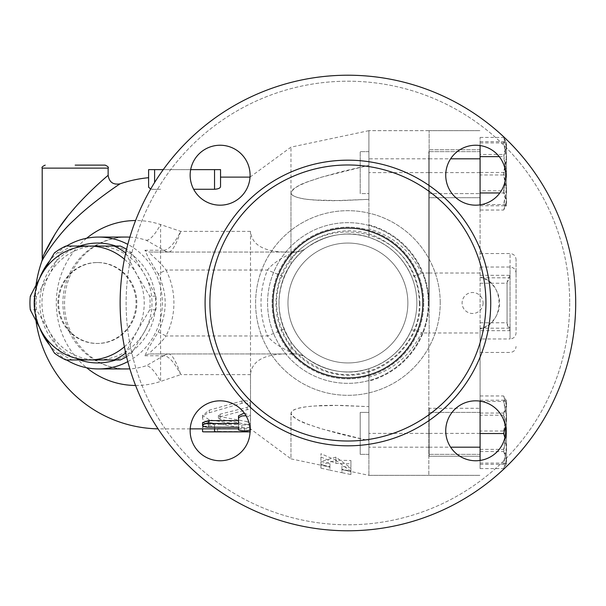 <?xml version="1.0" encoding="UTF-8"?>
<svg xmlns="http://www.w3.org/2000/svg" width="606" height="606" viewBox="0 0 606 606"><rect width="100%" height="100%" fill="white"/><g stroke="black" fill="none" stroke-linecap="round" stroke-linejoin="round"><path stroke-width="0.45" stroke-dasharray="3.03 2.27" d="M407.861 303A59.941 59.941 0 0 1 317.945 354.911A59.941 59.941 0 0 1 317.945 251.089A59.941 59.941 0 0 1 407.861 303A59.941 59.941 0 0 0 317.945 251.089A59.941 59.941 0 0 0 317.945 354.911A59.941 59.941 0 0 0 407.861 303M485.936 303A138.016 138.016 0 0 1 278.904 422.526A138.016 138.016 0 0 1 278.904 183.474A138.016 138.016 0 0 1 485.936 303M575.7 303A227.788 227.788 0 0 1 234.022 500.268A227.788 227.788 0 0 1 234.022 105.732A227.788 227.788 0 0 1 575.7 303A227.788 227.788 0 0 0 234.022 105.732A227.788 227.788 0 0 0 234.022 500.268A227.788 227.788 0 0 0 575.7 303A227.788 227.788 0 0 1 234.022 500.268A227.788 227.788 0 0 1 234.022 105.732A227.788 227.788 0 0 1 575.7 303M505.684 430.798A29.974 29.974 0 0 0 475.71 400.824A29.974 29.974 0 0 0 445.736 430.798A29.974 29.974 0 0 0 475.71 460.765A29.974 29.974 0 0 0 505.684 430.798A29.974 29.974 0 0 0 460.727 404.838A29.974 29.974 0 0 0 460.727 456.75A29.974 29.974 0 0 0 505.684 430.798M220.122 460.765A29.974 29.974 0 0 0 250.089 430.798A29.974 29.974 0 0 0 220.122 400.824A29.974 29.974 0 0 0 190.148 430.798A29.974 29.974 0 0 0 220.122 460.765A29.974 29.974 0 0 0 246.074 415.807A29.974 29.974 0 0 0 194.162 415.807A29.974 29.974 0 0 0 220.122 460.765M190.148 175.202A29.974 29.974 0 0 0 220.122 205.176A29.974 29.974 0 0 0 250.089 175.202A29.974 29.974 0 0 0 220.122 145.235A29.974 29.974 0 0 0 190.148 175.202A29.974 29.974 0 0 0 235.105 201.162A29.974 29.974 0 0 0 235.105 149.25A29.974 29.974 0 0 0 190.148 175.202M475.71 145.235A29.974 29.974 0 0 0 445.736 175.202A29.974 29.974 0 0 0 475.71 205.176A29.974 29.974 0 0 0 505.684 175.202A29.974 29.974 0 0 0 475.71 145.235A29.974 29.974 0 0 0 449.75 190.193A29.974 29.974 0 0 0 501.67 190.193A29.974 29.974 0 0 0 475.71 145.235M569.708 303A221.788 221.788 0 0 1 237.022 495.079A221.788 221.788 0 0 1 237.022 110.921A221.788 221.788 0 0 1 569.708 303A221.788 221.788 0 0 0 237.022 110.921A221.788 221.788 0 0 0 237.022 495.079A221.788 221.788 0 0 0 569.708 303M475.71 205.176A29.974 29.974 0 0 1 449.75 160.219A29.974 29.974 0 0 1 501.67 160.219A29.974 29.974 0 0 1 475.71 205.176M250.089 175.202A29.974 29.974 0 0 1 205.131 201.162A29.974 29.974 0 0 1 205.131 149.25A29.974 29.974 0 0 1 250.089 175.202M220.122 400.824A29.974 29.974 0 0 1 246.074 445.781A29.974 29.974 0 0 1 194.162 445.781A29.974 29.974 0 0 1 220.122 400.824M445.736 430.798A29.974 29.974 0 0 1 490.693 404.838A29.974 29.974 0 0 1 490.693 456.75A29.974 29.974 0 0 1 445.736 430.798M423.768 303A75.856 75.856 0 0 1 309.984 368.69A75.856 75.856 0 0 1 309.984 237.31A75.856 75.856 0 0 1 423.768 303A75.856 75.856 0 0 1 309.984 368.69A75.856 75.856 0 0 1 309.984 237.31A75.856 75.856 0 0 1 423.768 303M480.088 431.033L480.088 464.355L480.088 400.202L480.088 431.033L503.654 431.033L506.464 447.069L506.464 415.618L503.654 431.033M480.088 400.202L503.654 400.202L506.464 415.618L506.464 400.808L506.464 405.581L503.654 395.96L506.464 404.497L503.654 413.042L506.464 431.199L503.654 449.357L506.464 458.977L503.654 468.597L506.464 460.052L503.654 451.515L506.464 433.358L503.654 415.201L506.464 405.581L506.464 463.749L506.464 400.808L504.048 396.627M480.088 415.201L480.088 468.597L480.088 415.201L503.654 415.201M480.088 395.96L503.654 395.96M480.088 451.515L503.654 451.515M480.088 413.042L503.654 413.042M429.139 332.974L429.139 130.661L429.139 332.974L480.088 332.974L480.088 328.914L480.088 338.966L510.063 338.966L510.063 328.172L507.063 323.627L507.063 282.373L510.063 277.828L510.063 267.034L510.063 338.966C513.706 338.61 515.698 336.61 516.054 332.974L516.054 273.026L516.054 332.974M480.088 145.554L480.088 460.446M429.139 475.339L480.088 475.339L429.139 475.339M480.088 338.966L480.088 204.858M480.088 401.142L480.088 332.974M480.088 154.485L480.088 210.04L480.088 137.403L480.088 154.485L503.654 154.485L506.464 172.642L506.464 145.948L503.654 154.485M480.088 204.548L480.088 141.645L480.088 204.548L503.654 204.548L506.464 205.176L506.464 188.511L503.654 204.548M480.088 464.355L503.654 464.355L506.464 448.94L504.896 437.608M505.434 426.965L506.464 417.489L506.464 463.749L503.654 464.355M428.836 412.398L428.836 454.356L428.836 412.398L428.836 454.356L428.836 412.398L480.088 412.398L480.088 454.356L480.088 412.398L480.088 454.356L480.088 412.398L428.836 412.398M429.139 408.3L429.139 456.257L429.139 408.3L429.139 456.257L429.139 408.3L480.088 408.3L429.139 408.3M480.088 408.3L480.088 456.257L480.088 408.3M416.852 303A68.932 68.932 0 0 1 313.446 362.699A68.932 68.932 0 0 1 313.446 243.301A68.932 68.932 0 0 1 416.852 303A68.932 68.932 0 0 1 313.446 362.699A68.932 68.932 0 0 1 313.446 243.301A68.932 68.932 0 0 1 416.852 303A68.932 68.932 0 0 1 313.446 362.699A68.932 68.932 0 0 1 313.446 243.301A68.932 68.932 0 0 1 416.852 303A68.932 68.932 0 0 1 313.446 362.699A68.932 68.932 0 0 1 313.446 243.301A68.932 68.932 0 0 1 416.852 303A68.932 68.932 0 0 1 313.446 362.699A68.932 68.932 0 0 1 313.446 243.301A68.932 68.932 0 0 1 416.852 303A68.932 68.932 0 0 1 313.446 362.699A68.932 68.932 0 0 1 313.446 243.301A68.932 68.932 0 0 1 411.232 330.262C402.642 349.147 388.529 361.949 368.895 368.668L368.895 475.339L368.895 412.398L360.206 412.398L360.206 454.356L360.206 412.398L360.206 454.356L360.206 412.398L368.895 412.398L368.895 454.356L368.895 368.668L368.895 406.649L368.895 405.3L368.895 406.649L340.239 405.361L312.863 406.035L303.803 407.096L296.584 408.739L292.569 410.626L290.971 413.201L291.592 415.019L294.054 417.458L299.159 420.496L307.227 423.995L320.263 428.45L342.079 434.502L368.895 440.683L368.895 405.3L368.895 440.683L321.574 428.851C311.173 424.973 295.766 422.14 290.971 413.201L291.592 411.55L294.054 409.739L299.159 408.012L307.227 406.611L320.263 405.581L333.542 405.3L368.895 406.649L368.895 368.668C347.018 375.462 326.028 371.804 305.932 357.669L305.901 357.654C304.682 357.108 289.668 344.541 284.131 329.149A68.932 68.932 0 0 1 284.131 276.851C289.676 261.459 304.682 248.892 305.932 248.331C326.028 234.196 347.018 230.538 368.895 237.332C388.529 244.051 402.642 256.853 411.232 275.738A68.932 68.932 0 0 1 416.852 303A68.932 68.932 0 0 0 368.895 237.332L368.895 172.627L368.895 193.602L360.206 193.602L360.206 151.644L360.206 193.602L360.206 151.644L360.206 193.602L368.895 193.602L368.895 130.661L368.895 200.7L368.895 165.317L321.574 177.149C311.173 181.027 295.766 183.86 290.971 192.799L291.592 194.45L294.054 196.261L299.159 197.988L307.227 199.389L320.263 200.419L333.542 200.7L368.895 199.351L340.239 200.639L312.863 199.965L303.803 198.904L296.584 197.261L292.569 195.374L290.971 192.799L290.971 264.155C275.063 290.054 275.063 315.953 290.971 341.845C307.151 366.812 342.254 378.295 368.895 368.668A68.932 68.932 0 0 0 416.852 303M272.988 303A74.932 74.932 0 0 0 385.378 367.887A74.932 74.932 0 0 0 385.378 238.113A74.932 74.932 0 0 0 272.988 303M506.464 447.069L503.654 463.105L506.464 463.734L506.464 447.069M480.088 463.105L503.654 463.105M480.088 468.597L503.654 468.597M480.088 449.357L503.654 449.357M481.808 401.452L503.654 401.452L506.464 400.824L503.654 400.202M75.174 165.127L105.141 165.127M42.981 256.8L44.427 253.52M55.275 233.666L59.252 227.689M67.289 216.865L72.591 210.411M74.546 208.153L78.363 203.866M82.174 199.775C97.058 185.042 105.717 176.891 108.141 175.323M124.381 346.799A56.949 55.002 -90 0 0 136.865 331.474L125.571 353.124M125.571 252.876L136.865 274.526L149.72 296.175A62.191 60.07 90 0 1 149.72 309.825L136.865 331.474A56.949 55.002 -90 0 0 136.865 274.526A56.949 55.002 -90 0 0 124.381 259.201M126.548 356.676A62.191 60.07 -90 0 0 131.76 353.124L144.622 331.474A56.949 55.002 90 0 1 96.983 359.949L120.344 359.949M120.344 246.051L72.053 246.051A62.191 60.07 -90 0 0 60.638 252.876L49.344 274.526L36.489 296.175A62.191 60.07 -90 0 0 36.489 309.825L49.344 331.474L60.638 353.124A62.191 60.07 -90 0 0 72.053 359.949L96.983 359.949A56.949 55.002 90 0 1 49.344 331.474A56.949 55.002 90 0 1 49.344 274.526A56.949 55.002 90 0 1 96.983 246.051A56.949 55.002 90 0 1 144.622 274.526A56.949 55.002 90 0 1 144.622 331.474L155.909 309.825A62.191 60.07 -90 0 0 155.909 296.175L144.622 274.526L131.76 252.876A62.191 60.07 -90 0 0 126.548 249.324M131.76 252.876L125.715 252.876M72.053 246.051L65.865 246.051M155.909 309.825L149.72 309.825M155.909 296.175L149.72 296.175M131.76 353.124L125.715 353.124M57.903 303A40.458 39.079 90 0 1 96.983 262.542A40.458 39.079 90 0 1 136.062 303A40.458 39.079 90 0 1 96.983 343.458A40.458 39.079 90 0 1 57.903 303M72.053 359.949L65.865 359.949M60.638 353.124L54.449 353.124M36.489 309.825L30.3 309.825M36.489 296.175L30.3 296.175M60.638 252.876L54.449 252.876M58.676 303A40.458 39.079 90 0 1 97.755 262.542A40.458 39.079 90 0 1 136.842 303A40.458 39.079 90 0 1 97.755 343.458A40.458 39.079 90 0 1 58.676 303M480.088 193.602L480.088 151.644L480.088 193.602L428.836 193.602L428.836 151.644L428.836 193.602L428.836 151.644L428.836 193.602L480.088 193.602L480.088 151.644L480.088 193.602M506.464 400.824L506.464 417.489L503.654 401.452M503.654 190.799L506.464 200.419L506.464 172.642L503.654 190.799L480.088 190.799M506.464 147.023L503.654 137.403L506.464 145.948L506.464 142.251L506.464 174.801L503.654 156.643L506.464 147.023M503.654 210.04L506.464 201.503L506.464 205.192L506.464 200.419L503.654 210.04L480.088 210.04M503.654 192.958L506.464 174.801L506.464 201.503L503.654 192.958L499.859 192.958M499.238 156.643L503.654 156.643M480.088 137.403L503.654 137.403M480.088 149.743L480.088 197.7L480.088 149.743L480.088 197.7L480.088 149.743L429.139 149.743L429.139 197.7L429.139 149.743L429.139 197.7L429.139 149.743L480.088 149.743M483.088 303A10.491 10.491 0 0 1 472.597 313.491A10.491 10.491 0 0 1 462.105 303A10.491 10.491 0 0 1 472.597 292.509A10.491 10.491 0 0 1 483.088 303M480.088 277.086C505.321 281.972 505.321 324.028 480.088 328.914A26.975 26.975 0 0 0 480.088 277.086M506.464 205.176L503.654 205.798L506.464 190.382L506.464 205.192L504.048 209.373M506.464 157.06L503.654 172.475L506.464 188.511L506.464 142.251L503.654 141.645L506.464 157.06M503.654 174.967L506.464 158.931L506.464 190.382L503.654 174.967L480.088 174.967M506.464 142.251L506.464 158.931L503.654 142.895L506.464 142.266L504.048 138.07M480.088 141.645L503.654 141.645M480.088 142.895L503.654 142.895M480.088 172.475L503.654 172.475M480.088 205.798L503.654 205.798M507.063 282.373L507.063 323.627M507.063 324.718L510.063 330.687L510.063 253.55L510.063 275.313L507.063 281.282M516.054 303L516.054 259.542L516.054 303M480.088 197.7L429.139 197.7L480.088 197.7M428.836 158.817L428.836 303L428.836 158.817L368.895 158.817L368.895 237.332C342.254 227.704 307.151 239.188 290.971 264.155M428.836 332.974L428.836 475.339L428.836 332.974L423.086 332.974A80.924 80.924 0 0 0 428.836 303L428.836 183.11L428.836 303A80.924 80.924 0 0 0 423.086 273.026L421.518 273.321C415.504 275.677 412.072 276.48 411.232 275.738M429.139 303L429.139 183.11L429.139 303M429.139 130.661L480.088 130.661L429.139 130.661M429.139 273.026L480.088 273.026M320.938 457L335.929 463.423L350.912 463.787L350.912 474.521L341.92 472.695L341.92 469.256L350.912 471.195L335.929 460.401L320.938 464.726L329.929 466.665L329.929 470.158L320.938 468.173L320.938 453.712L320.938 465.113L329.929 467.097L329.929 463.537L320.938 461.59L335.929 457.113L350.912 468.067L341.92 466.128L341.92 469.627L350.912 471.453L350.912 460.515L335.929 460.204L320.938 453.712M341.92 469.256L341.92 466.128M350.912 471.195L350.912 468.067M238.522 428.798L250.505 428.874L290.971 458.856L290.971 413.201L290.971 458.856L329.929 467.097L329.929 470.158L341.92 472.695L341.92 469.627L368.895 475.339L428.836 475.339L368.895 475.339M350.912 474.521L350.912 471.453M350.912 463.787L350.912 460.515M335.929 463.423L335.929 460.204M335.929 460.401L335.929 457.113M320.938 464.726L320.938 461.59M329.929 466.665L329.929 463.537M320.938 468.173L320.938 465.113M247.142 424.48L250.043 425.488L250.505 426.26L249.983 426.919L246.831 427.753L241.885 427.715L207.775 422.291L203.752 420.397L202.79 419.17L202.601 417.587L204.192 415.171L207.82 413.163L242.241 403.217L246.089 403.066L248.634 403.982L250.255 405.641L250.293 407.641L248.733 409.224L219.826 416.89L218.387 418.155L220.069 419.307L247.142 424.48L247.142 421.655L220.069 416.602L218.387 415.413L220.069 414.178L247.142 407.391L250.505 404.278C249.596 401.27 246.725 400.172 241.885 400.99L209.29 410.156L202.555 415.413L209.29 419.844L241.885 424.814C246.725 425.192 249.596 424.7 250.505 423.344L247.142 421.655M129.858 237.151A65.94 63.691 90 0 1 146.281 240.287L163.862 250.24A8.992 8.757 -96.1 0 0 169.074 252.035C172.392 251.134 176.285 244.248 180.747 231.378C174.361 243.695 168.733 249.983 163.862 250.24L163.62 250.248A8.992 8.689 -90 0 0 168.832 252.051L285.449 252.051C270.109 251.854 251.884 247.93 250.505 231.378L250.505 428.874L214.539 428.442L214.539 424.586C210.547 422.435 206.548 422.435 202.555 424.586L202.555 428.654L205.192 428.881M246.051 415.761L249.021 416.663L250.429 418.072L250.505 429.942L250.089 430.305M244.271 413.05L250.505 415.83L250.505 418.519M238.522 423.427L238.522 415.83M250.316 431.881L250.505 426.988C246.513 428.169 242.514 428.169 238.522 426.988L238.522 424.359L208.547 424.359L202.555 422.624M238.522 424.359L238.522 426.988M158.204 332.012L166.006 335.966A77.576 74.932 0 0 0 166.006 270.034L158.204 273.988C167.514 293.327 167.514 312.673 158.204 332.012L148.44 348.2L144.902 355.752A8.992 8.689 90 0 1 150.114 353.949L294.978 353.949A17.983 17.983 0 0 1 305.894 357.646A17.983 17.983 0 0 1 305.932 357.669L300.652 354.874L296.766 354.04L285.449 353.949C270.117 354.146 251.884 358.07 250.505 374.622L250.505 429.942M214.539 424.586L214.539 431.427L244.513 431.646C252.247 431.858 252.247 431.904 244.513 431.798M202.555 431.646L202.555 424.586M203.631 426.526L209.911 425.798L213.054 426.366L214.479 427.245M214.539 428.442L214.539 431.427M135.585 385.469A82.477 79.666 -90 0 0 160.59 381.439L180.747 374.622C176.285 361.752 172.392 354.866 169.074 353.965A8.992 8.757 -83.9 0 0 163.862 355.76C168.733 356.017 174.361 362.305 180.747 374.622L250.505 374.622M193.655 189.269L214.539 189.269C218.281 189.011 220.273 188.125 220.539 186.61L220.539 177.119M250.505 231.378L180.747 231.378L160.59 224.561A82.477 79.666 -90 0 0 135.585 220.531M190.67 169.627L163.264 169.627M148.606 187.231L148.606 177.694L148.606 187.231C148.864 188.693 150.864 189.42 154.598 189.42A113.731 113.731 0 0 1 160.59 189.269A113.731 113.731 0 0 0 154.598 189.42L150.697 189.019M148.606 169.627L220.539 169.627M120.033 183.83C119.821 183.944 95.104 200.268 77.674 216.706C59.827 231.825 43.284 257.103 41.708 261.625M86.643 238.249A82.477 79.666 -90 0 0 56.313 303A82.477 79.666 -90 0 0 86.643 367.751M368.895 377.212C392.915 370.205 410.413 355.457 421.39 332.974L421.518 332.679C415.504 330.323 412.072 329.52 411.232 330.262M421.518 332.679L423.086 332.974M285.449 252.051L297.743 251.831L303.341 249.983L305.932 248.331A17.983 17.983 0 0 1 294.978 252.051C293.402 252.407 274.48 260.33 267.496 270.034A86.916 86.916 0 0 0 267.496 335.966L284.131 329.149A68.932 68.932 0 0 1 284.131 276.851L267.496 270.034L166.006 270.034C160.098 261.042 146.811 252.217 150.114 252.051L169.074 252.035M428.836 273.026L423.086 273.026M368.895 237.332L368.895 199.351L368.895 237.332M290.971 341.845L290.971 353.949M290.971 252.051L290.971 147.144L290.971 192.799L291.592 190.981L294.054 188.542L299.159 185.504L307.227 182.005L320.263 177.55L342.079 171.498L368.895 165.317L368.895 130.661L368.895 158.817M169.074 353.965L168.832 353.949A8.992 8.689 -90 0 0 163.62 355.752L146.281 365.713A65.94 63.691 90 0 1 129.858 368.849M285.449 353.949L150.114 353.949C146.811 353.783 160.098 344.958 166.006 335.966L267.496 335.966C274.48 345.67 293.41 353.601 294.978 353.949M146.281 240.287A47.957 11.802 108.6 0 0 160.59 224.561L160.59 381.439A47.957 11.802 71.4 0 0 146.281 365.713M294.978 252.051L150.114 252.051A8.992 8.689 90 0 1 144.902 250.248L148.44 257.8L158.204 273.988M39.844 277.692A65.94 63.691 -90 0 0 34.966 303A65.94 63.691 -90 0 0 39.844 328.308M49.094 344.42A65.94 63.691 -90 0 0 66.546 359.949M127.805 361.623A65.94 63.691 -90 0 0 162.347 303A65.94 63.691 -90 0 0 127.805 244.377M66.546 246.051A65.94 63.691 -90 0 0 49.094 261.58M79.681 359.949A59.941 57.903 90 0 1 39.86 303A59.941 57.903 90 0 1 79.681 246.051M115.837 246.051A59.941 57.903 90 0 1 155.659 303A59.941 57.903 90 0 1 115.837 359.949M428.836 130.661L368.895 130.661L428.836 130.661M490.731 303A142.811 142.811 0 0 1 276.51 426.685A142.811 142.811 0 0 1 276.51 179.315A142.811 142.811 0 0 1 490.731 303M440.229 303A92.317 92.317 0 0 0 301.758 223.053A92.317 92.317 0 0 0 301.758 382.947A92.317 92.317 0 0 0 440.229 303A92.317 92.317 0 0 1 301.758 382.947A92.317 92.317 0 0 1 301.758 223.053A92.317 92.317 0 0 1 440.229 303M428.253 303A80.34 80.34 0 0 1 307.742 372.576A80.34 80.34 0 0 1 307.742 233.424A80.34 80.34 0 0 1 428.253 303A80.34 80.34 0 0 0 307.742 233.424A80.34 80.34 0 0 0 307.742 372.576A80.34 80.34 0 0 0 428.253 303M429.139 433.373L480.088 433.373M429.139 172.627L480.088 172.627M429.139 447.183L450.614 447.183M108.141 168.127L42.2 168.127M480.088 328.172L510.063 328.172L510.063 277.828L480.088 277.828M480.088 275.313L510.063 275.313L510.063 330.687L480.088 330.687M429.139 158.817L450.614 158.817M241.885 424.814L241.885 427.715M209.29 419.844L209.29 422.632M209.29 410.156L209.29 412.709M241.885 400.99L241.885 403.323M247.142 407.391L247.142 409.876M220.069 414.178L220.069 416.822M220.069 416.602L220.069 419.307M208.547 424.359L208.547 427.245M244.513 428.798L244.513 430.858M244.513 428.654L244.513 431.646M217.539 428.654L217.539 431.646M154.598 169.627L154.598 182.527M214.539 189.269L214.539 169.627M421.518 273.321L421.39 273.026C410.413 250.543 392.915 235.795 368.895 228.788M428.836 447.183L368.895 447.183M368.895 224.841A80.924 80.924 0 0 1 368.895 381.159M428.836 433.373L368.895 433.373M126.631 368.94A65.94 63.691 90 0 1 62.91 303A65.94 63.691 90 0 1 126.601 237.06C112.261 237.151 99.323 241.991 87.787 251.566C80.628 257.679 74.985 265.178 70.841 274.071C66.562 283.449 64.463 293.38 64.547 303.864C64.289 339.89 94.892 370.001 126.601 368.94M144.902 355.752L163.62 355.752M163.62 250.248L144.902 250.248M428.836 172.627L368.895 172.627M480.088 454.356L428.836 454.356L480.088 454.356M429.139 456.257L480.088 456.257L429.139 456.257M419.943 303C421.382 346.571 376.947 383.325 334.421 373.75C317.536 370.349 303.53 362.07 292.418 348.912C277.987 330.649 273.056 310.113 277.624 287.289C285.835 243.582 339.019 217.531 378.583 237.832C404.944 251.573 418.731 273.298 419.943 303M419.284 303C420.981 348.776 371.486 385.931 328.005 371.539C296.569 360.525 279.427 338.428 276.578 305.242C276.215 289.001 280.745 274.276 290.176 261.05C318.468 218.281 390.249 223.932 411.504 270.602C416.655 280.783 419.246 291.584 419.284 303M97.755 262.542L96.983 262.542M97.755 343.458L96.983 343.458M368.895 454.356L360.206 454.356L368.895 454.356M368.895 151.644L360.206 151.644L368.895 151.644M480.088 151.644L428.836 151.644L480.088 151.644M506.464 463.749L504.048 467.93M480.088 267.034L510.063 267.034C513.706 267.39 515.698 269.39 516.054 273.026M480.088 352.45L510.063 352.45C513.706 352.101 515.698 350.101 516.054 346.458M480.088 253.55L510.063 253.55C513.706 253.899 515.698 255.899 516.054 259.542M480.088 283.229L507.063 283.229M480.088 322.771L507.063 322.771M250.505 423.344L250.505 426.207M202.555 415.413L202.555 418.095M250.505 404.278L250.505 406.694M218.387 415.413L218.387 418.095M368.895 130.661L290.971 147.144L250.028 177.119M190.208 428.881L160.59 428.881A125.881 125.881 0 0 1 158.06 428.859M36.027 284.828A125.881 125.881 0 0 0 36.027 321.172"/><path stroke-width="0.91" d="M480.088 460.446L480.088 401.142M480.088 204.858L480.088 145.554M504.896 437.608L503.654 433.525L505.434 426.965M480.088 433.525L503.654 433.525M272.988 303A74.932 74.932 0 0 1 385.378 238.113A74.932 74.932 0 0 1 385.378 367.887A74.932 74.932 0 0 1 272.988 303M575.7 303A227.788 227.788 0 0 1 234.022 500.268A227.788 227.788 0 0 1 234.022 105.732A227.788 227.788 0 0 1 575.7 303M485.936 303A138.016 138.016 0 0 1 278.904 422.526A138.016 138.016 0 0 1 278.904 183.474A138.016 138.016 0 0 1 485.936 303M445.736 430.798A29.974 29.974 0 0 1 475.71 400.824A29.974 29.974 0 0 1 505.684 430.798A29.974 29.974 0 0 1 475.71 460.765A29.974 29.974 0 0 1 445.736 430.798M220.122 400.824A29.974 29.974 0 0 1 250.089 430.798A29.974 29.974 0 0 1 220.122 460.765A29.974 29.974 0 0 1 190.148 430.798A29.974 29.974 0 0 1 220.122 400.824M250.089 175.202A29.974 29.974 0 0 1 220.122 205.176A29.974 29.974 0 0 1 190.148 175.202A29.974 29.974 0 0 1 220.122 145.235A29.974 29.974 0 0 1 250.089 175.202M475.71 205.176A29.974 29.974 0 0 1 445.736 175.202A29.974 29.974 0 0 1 475.71 145.235A29.974 29.974 0 0 1 505.684 175.202A29.974 29.974 0 0 1 475.71 205.176M480.088 401.452L481.808 401.452M108.141 168.127L108.141 175.323C107.815 175.535 84.931 194.859 69.872 213.66C56.032 229.182 43.321 254.573 42.208 258.671L42.2 168.127L108.141 168.127C108.906 167.4 107.906 166.4 105.141 165.127L75.174 165.127M108.141 175.323C109.224 182.186 113.186 185.027 120.033 183.83C119.64 184.035 92.46 202.063 74.568 219.614C58.131 234.105 43.041 257.8 41.708 261.625L42.981 256.8M44.427 253.52L55.275 233.666M59.252 227.689L67.289 216.865M72.591 210.411L74.546 208.153M78.363 203.866L82.174 199.775M125.669 352.927L125.571 353.124A62.191 60.07 90 0 1 114.155 359.949L89.226 359.949A56.949 55.002 -90 0 0 124.381 346.799M54.449 353.124L41.587 331.474A56.949 55.002 -90 0 0 89.226 359.949L65.865 359.949A62.191 60.07 90 0 1 54.449 353.124M30.3 296.175L41.587 274.526A56.949 55.002 -90 0 0 41.587 331.474L30.3 309.825A62.191 60.07 90 0 1 30.3 296.175M124.381 259.201A56.949 55.002 -90 0 0 89.226 246.051L114.155 246.051A62.191 60.07 90 0 1 125.571 252.876L125.669 253.073M65.865 246.051L89.226 246.051A56.949 55.002 -90 0 0 41.587 274.526L54.449 252.876A62.191 60.07 90 0 1 65.865 246.051M114.155 359.949L120.344 359.949A62.191 60.07 -90 0 0 126.548 356.676M126.548 249.324A62.191 60.07 -90 0 0 120.344 246.051L114.155 246.051M480.088 156.643L499.238 156.643M480.088 192.958L499.859 192.958M250.505 429.942C246.513 431.154 242.514 431.154 238.522 429.942L238.522 427.245L206.994 427.192L203.358 426.397L202.631 425.162L204.449 424.003L207.767 423.442L238.522 423.427L238.529 418.337L239.052 417.367L242.036 415.928L246.051 415.761M244.271 413.05L238.522 415.83L238.522 418.519M202.555 425.473L202.555 422.624L208.547 420.625L238.522 420.625M238.522 427.245L238.522 429.942M244.513 431.646C252.247 431.858 252.247 431.904 244.513 431.798L203.321 431.836L202.555 431.646L202.555 428.881M202.555 427.48L203.631 426.526M190.208 428.881L238.522 428.798M190.67 169.627L220.539 169.627L220.539 186.61C220.281 188.125 218.281 189.011 214.539 189.269L193.655 189.269M163.264 169.627L148.606 169.627L148.606 187.231L148.606 169.627M150.697 189.019L148.606 187.231M220.539 169.627L220.539 177.119L250.028 177.119M86.643 367.751A82.477 79.666 -90 0 0 135.585 385.469M135.585 220.531A82.477 79.666 -90 0 0 86.643 238.249M39.844 328.308A65.94 63.691 -90 0 0 49.094 344.42M66.546 359.949A65.94 63.691 -90 0 0 98.657 368.94A65.94 63.691 -90 0 0 127.805 361.623M127.805 244.377A65.94 63.691 -90 0 0 98.657 237.06A65.94 63.691 -90 0 0 66.546 246.051M49.094 261.58A65.94 63.691 -90 0 0 39.844 277.692M79.681 246.051A59.941 57.903 90 0 1 115.837 246.051M115.837 359.949A59.941 57.903 90 0 1 79.681 359.949M450.614 447.183L480.088 447.183M490.731 303A142.811 142.811 0 0 0 276.51 179.315A142.811 142.811 0 0 0 276.51 426.685A142.811 142.811 0 0 0 490.731 303M450.614 158.817L480.088 158.817M208.547 420.625L208.547 423.427M244.513 430.858L244.513 431.798M214.539 428.798L214.539 431.798M214.539 169.627L214.539 189.269M154.598 182.527L154.598 169.627M129.858 368.849A65.94 63.691 90 0 1 126.631 368.94L98.657 368.94M98.657 237.06L126.601 237.06A65.94 63.691 90 0 1 129.858 237.151M42.2 168.127C41.443 167.4 42.443 166.4 45.2 165.127M250.073 431.881L205.192 431.881M148.606 177.694A125.881 125.881 0 0 0 120.026 183.83M41.716 261.595A125.881 125.881 0 0 0 36.027 284.828M36.027 321.172A125.881 125.881 0 0 0 158.06 428.859"/></g></svg>
